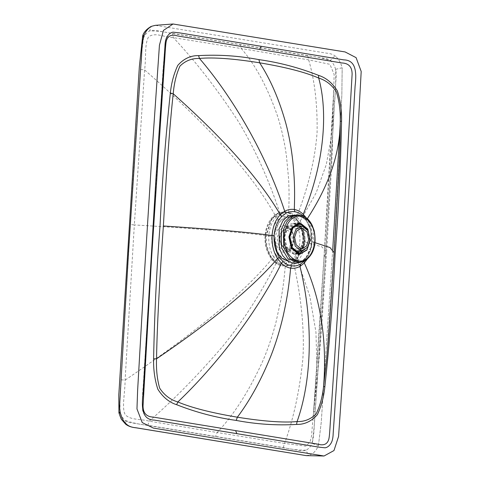 <?xml version="1.0" encoding="UTF-8"?>
<svg xmlns="http://www.w3.org/2000/svg" width="480" height="480" viewBox="0 0 480 480"><rect width="100%" height="100%" fill="white"/><g stroke="black" fill="none" stroke-linecap="round" stroke-linejoin="round"><path stroke-width="0.36" stroke-dasharray="2.4 1.8" d="M298.098 253.182L304.008 243.852L304.476 240.522L303.72 233.154L300.114 226.368L293.442 223.218L289.626 224.37C285.906 226.854 283.782 231.078 283.248 237.03L284.16 244.908L287.61 251.184L294.282 254.334L298.098 253.182M293.442 223.218L300.504 223.158L307.728 228.924L310.146 240.366M294.39 260.85L294.198 263.706L293.796 263.946L294.036 261.054L297.546 258.318L303.378 246.684L304.092 241.596L302.94 230.37L299.766 223.08L296.67 219.246L289.482 215.49L288.678 212.304C285.786 211.83 282.93 212.394 280.104 213.978L279.696 214.218L281.508 217.02L278.322 219.552L276.12 217.134L279.696 214.218M143.388 37.536L143.64 37.776C142.014 48.066 141 58.608 140.592 69.414L130.266 224.514L134.334 224.928L144.6 69.912C146.334 57.402 144.36 44.034 148.62 36.792C155.736 31.83 164.796 37.602 173.352 37.638L241.278 48.534C255.534 64.956 267.636 87.516 277.59 116.214C281.526 128.514 284.478 141.732 286.434 155.856L288.594 178.728C289.032 188.898 289.35 195.3 288.678 212.304C291.564 212.784 294.258 214.254 296.766 216.72L300.246 221.1C303.816 226.998 305.412 233.946 305.034 241.944L304.092 241.608L302.94 230.37L303.72 233.154M294.198 263.706L297.744 260.79C301.998 256.134 304.428 249.852 305.034 241.944L321.894 246.846L326.604 252.27L331.686 164.826C332.502 145.404 332.982 127.086 333.114 109.884L334.146 74.424L329.928 64.326L308.688 59.886L241.278 48.534L240.186 44.598L172.488 33.558C164.832 31.794 157.212 30.918 149.628 30.93L151.182 26.388M326.586 359.898L334.164 252.75M315.042 242.688L312.342 242.13L307.2 259.206M311.724 241.902L310.386 228.858L311.724 241.896L310.896 247.794L311.724 241.896L312.342 242.13C312.714 233.034 310.956 225.354 307.068 219.084L307.332 218.688M340.068 143.388L333.852 254.01M299.538 214.986L306.336 220.692L310.644 229.776L306.744 220.482L307.068 219.084L306.168 217.722M125.568 424.092L125.124 420.438C132.57 422.922 140.142 424.542 147.84 425.304L283.23 447.564C290.886 449.328 298.506 450.204 306.09 450.192C306.9 452.94 308.388 454.458 310.56 454.752C313.848 453.18 316.458 450.186 318.396 445.758L312.078 443.346C314.502 435.048 314.19 420.336 315.402 409.008L322.752 300.06L335.856 81.138C336.336 76.044 336.252 72.108 335.604 69.336L342.18 67.728C340.83 62.796 338.646 59.01 335.622 56.37C333.414 56.742 331.734 58.182 330.594 60.678C323.148 58.2 315.576 56.58 307.878 55.818L240.186 44.598M318.396 445.758L321.234 422.412L332.742 249.534L321.234 422.412L318.396 445.758M340.296 122.91L341.832 95.484L342.18 67.728L341.832 95.484L340.296 122.91M335.604 69.336C334.596 65.676 332.928 62.79 330.594 60.678C328.83 59.214 326.226 58.35 322.776 58.074L161.388 31.542C156.042 30.216 152.118 30.012 149.628 30.93C147.09 32.238 145.098 34.518 143.64 37.776C141.216 46.074 141.528 60.78 140.316 72.114L132.972 181.056L119.862 399.984C119.382 405.078 119.466 409.008 120.114 411.786C121.128 415.446 122.802 418.332 125.124 420.438C126.888 421.902 129.492 422.772 132.942 423.042L296.862 449.994C300.552 450.984 303.63 451.05 306.09 450.192C308.634 448.884 310.632 446.604 312.078 443.346C313.704 433.026 314.718 422.478 315.126 411.708L325.458 256.608L334.65 101.316C335.598 90.612 335.916 79.95 335.604 69.336M130.266 224.514L121.068 379.8C120.12 390.51 119.802 401.172 120.114 411.786M283.23 447.564L284.562 443.424L217.122 432.516L215.532 436.518M121.068 379.8L125.082 380.142C180.396 342.732 241.482 297.276 273.624 256.824C270.012 250.878 268.398 243.93 268.788 235.986C242.28 232.038 184.638 227.856 134.334 224.928L125.082 380.142C125.196 392.478 121.452 407.874 125.178 414.564C129.99 420.288 140.97 418.818 149.22 421.17L217.122 432.516C233.496 415.26 248.484 391.968 262.086 362.634C267.588 350.076 272.214 336.66 275.958 322.374L281.01 299.316C282.726 289.086 283.854 282.636 285.324 265.614C288.21 266.088 291.036 265.53 293.796 263.946C301.11 296.118 304.806 331.116 302.79 359.658C299.514 391.278 293.436 419.196 284.562 443.424L305.802 446.136L310.026 441.99L311.502 436.2L313.608 411.162L315.126 411.708M325.458 256.608L324.078 256.122C327.57 202.632 330.588 150.9 333.132 100.914L333.612 90.468M324.078 256.122C320.838 309.624 317.346 361.296 313.614 411.138L324.042 256.176L326.604 252.27L321.192 333.384C319.422 356.214 317.244 379.08 314.652 401.988L312.846 420.828L314.652 401.988M140.592 69.414L144.6 69.912C194.79 113.946 249.624 167.826 276.12 217.134C271.842 221.79 269.394 228.072 268.788 235.986L271.704 236.274C271.374 243.378 272.838 249.552 276.108 254.79L273.624 256.824L277.134 261.204C279.702 263.664 282.432 265.14 285.324 265.614L286.536 262.374L294.036 261.054M290.286 217.644L296.232 220.584L301.134 227.484L303.468 241.218L301.71 249.492L295.524 258.018L287.58 259.98C280.326 259.74 273.078 246.774 274.398 236.406C274.422 225.828 283.158 215.508 290.286 217.644M296.748 224.754L294.102 224.298L287.646 228.126L284.676 237.042L286.902 247.614L293.568 252.948L297.474 252.444M299.958 250.77L303.096 245.868L304.284 240.288L302.712 231.024L299.31 226.296M307.398 229.728L309.546 240.15L307.854 246.906M295.56 223.5L294.192 223.404L287.334 227.466L284.178 236.94L286.542 248.166L293.622 253.83L294.99 253.926L299.922 251.946L303.666 246.504L304.998 240.39L303.246 230.364L295.56 223.5M287.52 260.94L295.722 258.96L302.184 250.254L304.128 241.326L301.566 226.692L296.472 219.672L290.352 216.684L284.772 217.266L279.384 221.166L273.786 235.686M282.93 265.812L285.354 265.98L291.744 264.132L297.522 258.78L303.108 241.98L302.448 231.864L298.92 222.072L293.046 215.046L286.368 212.034L283.938 211.866L277.548 213.714L271.776 219.066L266.19 235.866L266.85 245.982L270.378 255.774L276.252 262.8L282.93 265.812M299.928 262.338L305.052 260.622L310.092 255.774L313.71 247.842L313.512 229.674L307.788 219.354L298.644 214.92M289.482 215.49L281.508 217.02M304.092 241.608L303.378 246.684L304.008 243.852M281.868 216.816L280.104 213.978C269.808 181.884 254.406 147.204 236.886 119.196C216.456 88.212 195.276 61.026 173.352 37.638L172.488 33.558M307.878 55.818L308.688 59.886C314.736 80.67 317.532 104.832 317.088 132.378C315.21 158.664 308.436 186.774 296.766 216.72L296.67 219.246M333.612 90.462L333.114 109.884L331.428 136.482L326.304 164.496L316.146 192.834L300.246 221.1L299.766 223.08M297.546 258.318L297.744 260.79L309.834 296.274L315.948 332.19L316.938 367.95L314.652 401.982M304.182 261.204L311.106 246.858C310.02 251.49 308.28 255.18 305.898 257.934L302.316 261.024L297.876 262.524L303.03 260.796L308.094 255.924L311.73 247.944L311.532 229.68L305.778 219.306L296.586 214.848L299.88 215.544C303.024 216.474 308.112 221.022 310.644 229.776L311.106 246.858L307.314 256.128L300.828 262.218M306.744 220.482L303.15 215.952M306.246 455.628L310.56 454.752M335.622 56.37C333.63 54.588 330.624 53.514 326.592 53.16L155.262 25.338M147.84 425.304L149.22 421.17C173.976 399.558 198.432 374.658 222.588 346.47C243.468 321.03 263.01 289.854 277.134 261.204L279.24 258.618L286.536 262.374M334.65 101.316L333.132 100.914L324.042 256.176M276.108 254.79L279.24 258.618M271.704 236.274C272.268 229.206 274.47 223.632 278.322 219.552M285.564 247.776C289.278 247.818 291.504 245.19 292.236 239.892C292.188 234.468 290.346 231.168 286.698 229.992C282.984 229.95 280.758 232.578 280.026 237.876C280.074 243.3 281.916 246.6 285.564 247.776M280.086 237.696C280.14 243.942 282.264 247.74 286.464 249.096L287.388 249.156L292.014 246.414L294.144 240.024C294.09 233.778 291.966 229.974 287.772 228.624L286.848 228.558L282.216 231.3L280.086 237.696M286.41 226.734L285.312 226.662L279.816 229.914L277.284 237.516C277.344 244.938 279.87 249.45 284.856 251.058L285.954 251.136L291.456 247.878L293.982 240.282C293.922 232.86 291.396 228.342 286.41 226.734M275.376 237.39C275.442 245.628 278.25 250.644 283.788 252.432C289.434 252.498 292.812 248.508 293.922 240.456C293.85 232.218 291.048 227.202 285.51 225.414C279.864 225.348 276.486 229.338 275.376 237.39M285.9 212.046L283.47 211.878L277.08 213.726L271.308 219.078L265.716 235.878C264.042 249.048 273.246 265.518 282.462 265.824L284.886 265.992L291.276 264.144L297.048 258.792L302.64 241.992C304.314 228.822 295.11 212.358 285.9 212.046M265.62 236.148C264.072 248.328 272.592 263.562 281.112 263.85C289.488 266.358 299.754 254.232 299.778 241.8C301.326 229.62 292.812 214.386 284.292 214.098C275.91 211.59 265.644 223.716 265.62 236.148M294.282 254.334L299.952 254.178M326.442 361.506L326.574 360.042M340.032 144.522L333.846 254.028L326.58 359.988M170.142 33.336C168.93 34.044 167.676 35.52 166.398 37.77L165.396 40.506L162.99 70.35L143.136 386.976C142.32 395.352 142.152 403.194 142.626 410.508C143.508 413.916 145.314 416.568 148.05 418.458M301.134 227.484L302.712 231.024M301.71 249.492L303.096 245.868M299.364 224.16L294.102 224.298M294.192 223.404L297.366 223.326M303.666 246.504L302.184 250.254M303.246 230.364L301.566 226.692M294.858 253.038L300.12 252.9M297.582 253.854L294.99 253.926M301.932 248.778L287.388 249.156C282.27 248.364 279.696 244.566 279.66 237.762C279.936 232.644 282.33 229.578 286.848 228.558L301.392 228.18M294.906 250.902L285.954 251.136C287.214 251.49 288.978 250.356 291.246 247.734L293.556 240.348C293.76 237.072 293.136 234.018 291.678 231.192L289.782 228.636L285.312 226.662L294.27 226.422M285.354 265.98L282.246 265.812C277.776 265.038 273.888 262.344 270.576 257.712C266.412 251.232 264.582 243.99 265.074 235.98C265.452 229.752 267.3 224.22 270.624 219.384C272.928 216.228 275.658 214.032 278.82 212.802L283.938 211.866"/><path stroke-width="0.72" d="M310.146 240.366L306.942 250.032L299.952 254.178L298.56 254.082L291.342 248.322L288.918 236.874L292.122 227.214L299.112 223.062M306.168 217.722L303.258 214.29C300.348 211.554 297.366 209.964 294.312 209.52C295.056 187.158 294.24 176.124 292.854 161.652C291.366 148.086 289.044 135.384 285.894 123.552C279.18 99.546 270.432 79.302 259.656 62.808C233.586 58.62 213.522 57.168 199.464 58.446C191.796 58.242 185.286 60.81 179.94 66.132C176.364 73.932 174.126 83.136 173.214 93.75C169.878 123.96 166.596 168.036 163.374 225.984C159.318 283.65 157.044 327.918 156.54 358.794C156.114 369.522 157.152 379.302 159.654 388.128C164.226 395.106 170.292 399.72 177.852 401.97C191.52 407.742 211.356 412.818 237.36 417.198C263.466 421.38 283.374 422.838 297.078 421.572L296.574 424.422C276.546 425.592 256.434 424.26 236.232 420.426L237.36 417.198C250.254 400.062 261.582 379.272 271.344 354.822C276 342.78 279.93 329.91 283.134 316.218C286.344 301.62 288.558 290.502 290.628 268.104C293.79 268.644 296.91 268.068 299.982 266.388L300.354 266.172L300.51 264.144L300.168 264.342C297.324 265.836 294.432 266.328 291.492 265.818L290.628 268.104C287.562 267.66 284.496 266.07 281.436 263.34L277.536 258.552C273.51 252.138 271.686 244.458 272.076 235.506L274.092 235.704C273.708 243.864 275.442 251.004 279.288 257.112L282.924 261.51C285.606 263.886 288.462 265.326 291.492 265.818M300.168 264.342L299.982 266.388C314.37 325.104 311.034 382.824 297.078 421.572C304.47 421.776 310.806 419.22 316.092 413.904C319.968 406.122 322.47 396.906 323.598 386.262L324.834 386.97C329.508 343.404 332.94 299.22 335.124 254.418C338.568 209.766 340.71 165.366 341.55 121.23C341.82 110.538 340.416 100.41 337.344 90.858C332.31 82.896 326.04 77.73 318.534 75.354C299.076 67.692 279.21 62.448 258.93 59.628C238.734 55.794 218.622 54.462 198.594 55.632L199.464 58.446C231.726 95.94 265.638 152.652 284.712 211.242L280.296 214.68C275.55 219.672 272.808 226.614 272.076 235.506C247.374 232.026 206.442 228.792 163.374 225.984M326.586 359.898L323.598 386.262C326.586 347.112 323.046 303.906 304.308 262.956L300.354 266.172M326.574 360.042L328.722 334.32L334.164 252.75L330.048 247.566L315.042 242.688M307.2 259.206L304.308 262.956L304.182 261.204L300.51 264.144M307.068 219.084C329.13 185.274 340.2 152.652 340.272 121.218L340.032 144.522M258.93 59.628L259.656 62.808C285.75 67.194 305.43 72.276 318.69 78.048C325.98 80.304 331.878 84.924 336.384 91.902C339.192 100.716 340.488 110.49 340.272 121.218L341.55 121.23M294.888 211.764C291.93 211.254 288.954 211.752 285.96 213.252L284.712 211.242C288.054 209.532 291.252 208.956 294.312 209.52L294.888 211.764C297.9 212.262 300.672 213.702 303.204 216.084L303.258 214.29C324.612 162.348 328.086 111.786 318.69 78.048L318.534 75.354M236.37 441.732L153.348 428.082L142.224 422.568L136.968 408.924L137.616 390.552L143.592 286.848L152.316 148.692L159.438 45.174L163.458 30.396L173.046 24L345.114 51.948L356.094 57.648L361.194 71.466L354.486 193.926L345.726 332.478L338.568 436.47L333.972 450.552L324.042 456L236.37 441.732M261.246 46.308L179.37 32.85L172.992 32.16C170.754 32.55 168.846 33.984 167.262 36.456C165.858 38.58 165.09 41.868 164.958 46.314L155.964 178.35L143.016 393.96C141.126 409.554 142.98 419.886 154.338 420.09L236.874 433.662L235.59 430.62L153.306 417.096C146.412 416.82 142.992 413.04 143.052 405.75L151.53 258.996L164.286 65.166C165.06 56.58 165.354 44.682 166.386 40.77C167.814 35.73 171.594 34.128 177.726 35.976L259.572 49.434L261.246 46.308L343.782 59.88C355.14 60.084 357 70.422 355.104 86.01L342.156 301.62L333.168 433.656C333.036 438.108 332.268 441.396 330.858 443.514C329.274 445.992 327.366 447.426 325.134 447.816L318.756 447.126L236.874 433.662M332.742 249.534L340.296 122.91L332.742 249.534M173.046 24L155.316 25.332L152.01 26.184C148.566 27.756 145.956 30.756 144.174 35.172L142.662 35.886L143.388 37.536M120.114 411.786L118.926 412.818L120.39 413.208C121.584 418.14 123.768 421.926 126.948 424.566L125.562 424.086C128.052 426.162 131.61 427.41 136.23 427.842L306.264 455.628L135.978 427.77C131.946 427.422 128.94 426.348 126.948 424.566M144.174 35.172C141.402 43.02 141.996 55.05 140.88 64.95L128.604 251.052L119.958 399.522C119.502 406.98 119.472 408.75 120.39 413.208C119.472 408.75 119.502 406.98 119.958 399.522L128.604 251.052L140.88 64.95C141.996 55.05 141.402 43.02 144.174 35.172M198.594 55.632C190.692 55.434 183.768 58.674 177.816 65.346C173.898 73.662 171.402 82.908 170.334 93.078C165.654 136.65 162.228 180.834 160.044 225.636C156.6 270.288 154.458 314.682 153.612 358.824L156.54 358.794C203.49 326.874 249.084 291.744 277.536 258.552L279.288 257.112M170.334 93.078L173.214 93.75C215.772 131.664 256.5 173.868 280.296 214.68L281.85 216.39C277.32 221.148 274.734 227.586 274.092 235.704M297.474 252.444L299.958 250.77M299.31 226.296L296.748 224.754M307.398 229.728L300.654 224.25L299.364 224.16L292.908 227.988L289.938 236.91L292.164 247.476L298.83 252.81L300.12 252.9L307.854 246.906M298.77 253.692L300.144 253.788L307.002 249.726L310.152 240.252L307.788 229.026L300.714 223.368L299.34 223.272L292.482 227.334L289.332 236.808L291.696 248.034L298.77 253.692M273.786 235.686L277.188 252.684L282.024 258.462L287.52 260.94M302.316 228.246L301.392 228.18L296.76 230.922L294.63 237.312L296.226 244.89L301.008 248.712L301.932 248.778L306.558 246.036L308.688 239.64L307.092 232.062L302.316 228.246M300.882 250.638L301.98 250.716L307.482 247.458L310.008 239.862L308.112 230.856L302.436 226.314L301.338 226.242L295.836 229.5L293.31 237.096L295.206 246.102L300.882 250.638M305.628 259.344C312.858 256.086 317.244 240.036 313.602 230.16C311.22 219.528 300.132 212.784 293.442 217.896C286.206 221.16 281.82 237.21 285.462 247.08C287.85 257.712 298.938 264.456 305.628 259.344M298.644 214.92L292.134 216.672L287.094 221.52L283.476 229.452L283.674 247.62L289.998 258.528L299.928 262.338L305.334 260.532C313.824 254.346 316.752 244.356 314.13 230.562L312.174 225.294C309.912 220.734 306.87 217.602 303.06 215.916L296.586 214.848L290.04 216.606L284.97 221.478L281.334 229.458L281.532 247.722L287.892 258.69L297.876 262.524L299.928 262.338M300.828 262.218L294.684 263.586L288.156 261.348L282.69 255.684L279.282 248.142L279.072 229.122L282.864 220.812L288.138 215.736L299.538 214.986M285.96 213.252L281.85 216.39M153.612 358.824C153.342 369.516 154.746 379.644 157.824 389.196C162.858 397.152 169.122 402.324 176.628 404.7L177.852 401.97C214.674 366.978 255.396 315.408 281.436 263.34L282.924 261.51M324.834 386.97C323.754 397.176 321.258 406.416 317.352 414.708C311.4 421.38 304.47 424.62 296.574 424.422M259.572 49.434L341.856 62.958C348.756 63.234 352.176 67.014 352.11 74.304L343.632 221.058L330.876 414.882C330.108 423.474 329.814 435.372 328.776 439.278C327.348 444.324 323.568 445.926 317.436 444.078L235.59 430.62M155.316 25.332L152.01 26.184M176.628 404.7C196.11 412.368 215.976 417.606 236.232 420.426M334.164 252.75L339.252 165.192L340.104 142.098M324.042 456L306.264 455.628M142.668 35.88L139.35 66.774L118.806 394.92L118.926 412.818C120.492 417.51 121.464 419.844 121.836 419.832L125.574 424.098M142.662 35.886C143.646 32.334 146.484 29.172 151.188 26.388M297.366 223.326L299.34 223.272M300.144 253.788L297.582 253.854M294.27 226.422L301.338 226.242M301.98 250.716L294.906 250.902"/></g></svg>
